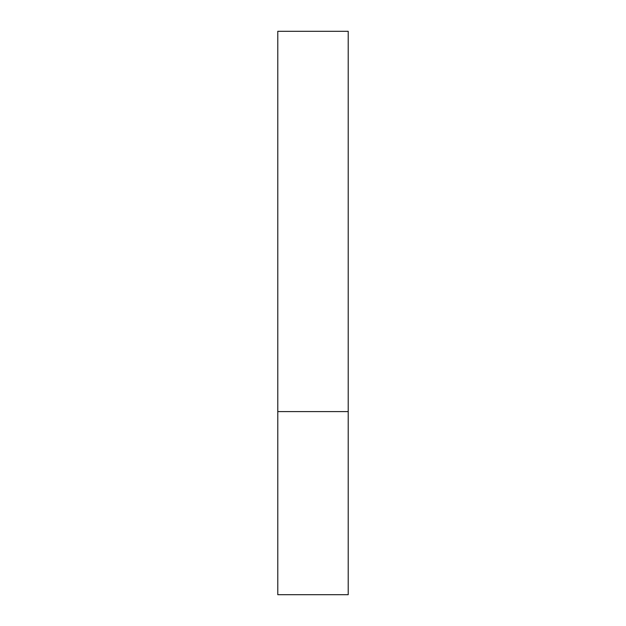 <?xml version="1.0" encoding="UTF-8"?>
<svg xmlns="http://www.w3.org/2000/svg" width="626" height="626" viewBox="0 0 626 626"><rect width="100%" height="100%" fill="white"/><g stroke="black" fill="none" stroke-linecap="round" stroke-linejoin="round"><path stroke-width="0.94" d="M348.212 411.595L277.787 411.595L348.212 411.595L348.212 31.3L277.787 31.3L277.787 594.7L348.212 594.7L348.212 411.595"/></g></svg>
